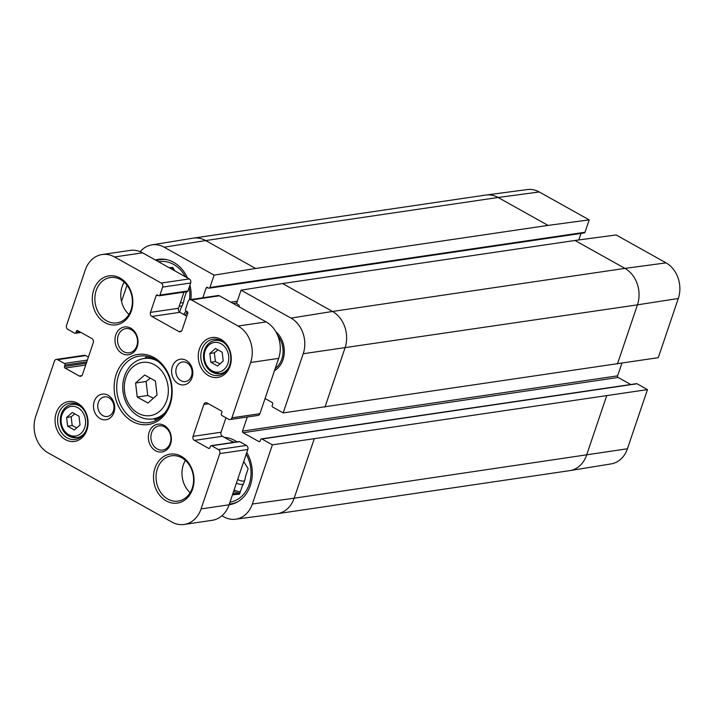 <?xml version="1.0" encoding="UTF-8"?>
<svg xmlns="http://www.w3.org/2000/svg" width="714" height="714" viewBox="0 0 714 714"><rect width="100%" height="100%" fill="white"/><g stroke="black" fill="none" stroke-linecap="round" stroke-linejoin="round"><path stroke-width="1.07" d="M147.959 403.026L137.231 397.029L135.589 383.025L144.683 375.011L155.411 381.008L157.044 395.021L147.959 403.026M135.589 383.025L146.102 381.472L147.736 395.485L153.412 398.216M147.736 395.485L137.231 397.029M150.342 378.179L146.102 381.472M217.538 365.996L210.835 362.248L209.809 353.492L215.485 348.486L222.197 352.234L223.214 360.989L217.538 365.996M209.809 353.492L214.361 352.823L215.387 361.579L219.948 363.872M215.387 361.579L210.835 362.248M218.002 349.887L214.361 352.823M183.328 302.7A12.629 10.291 81.6 0 1 183.052 302.745A12.629 10.291 81.6 0 1 180.374 302.709M179.232 306.092A15.681 12.781 -98.4 0 0 182.079 305.967M156.455 260.592A33.29 27.132 81.6 0 1 160.248 259.691A33.29 27.132 81.6 0 1 167.147 259.753M169.182 267.705L172.654 267.357L174.823 270.865M186.497 291.758L184.31 298.211A25.044 20.411 81.6 0 1 180.954 308.127L179.598 312.125M158.615 261.797A31.461 25.642 81.6 0 1 185.39 276.764M189.139 287.43A31.461 25.642 81.6 0 1 189.46 299.853M185.917 310.92A31.461 25.642 81.6 0 1 183.694 314.446M244.527 480.941A12.629 10.291 81.6 0 1 244.25 480.986A12.629 10.291 81.6 0 1 238.556 479.879A12.629 10.291 81.6 0 1 237.708 479.344M236.414 483.173A15.681 12.781 -98.4 0 0 243.287 484.217M224.99 437.7A33.29 27.132 81.6 0 1 228.346 437.994M237.744 501.755A33.29 27.132 81.6 0 1 231.149 503.807A33.29 27.132 81.6 0 1 229.364 503.995M243.733 461.539A25.044 20.411 81.6 0 1 243.777 461.655L248.133 468.705L245.509 476.461A25.044 20.411 81.6 0 1 242.153 486.368L239.529 494.124L232.541 494.838L239.645 493.793M232.63 494.347L234.13 494.195L232.603 494.418M230.452 440.752A31.461 25.642 81.6 0 1 234.13 442.287M246.187 454.282A31.461 25.642 81.6 0 1 229.997 502.129M235.638 494.383A25.044 20.411 81.6 0 1 234.13 494.195M239.708 493.588A24.437 19.912 81.6 0 1 239.315 493.651A24.437 19.912 81.6 0 1 232.969 493.347M275.247 368.424A21.384 17.422 -98.4 0 0 277.826 335.741M56.308 359.428A3.052 2.49 81.6 0 1 57.682 359.695L64.421 363.462A1.223 1 81.6 0 1 64.974 365.077L64.51 366.461A1.223 1 -98.4 0 0 65.063 368.076L79.227 376.001A3.052 2.49 -98.4 0 0 80.611 376.269A3.052 2.49 -98.4 0 0 82.485 374.547L93.293 342.613A3.052 2.49 -98.4 0 0 91.901 338.561L77.737 330.644A1.223 1 -98.4 0 0 76.434 331.225L75.97 332.599A1.223 1 81.6 0 1 74.667 333.179L67.928 329.422A3.052 2.49 81.6 0 1 66.536 325.37L85.261 270.044A27.489 22.402 81.6 0 1 102.164 254.532A27.489 22.402 81.6 0 1 114.552 256.96L161.239 283.056A3.052 2.49 81.6 0 1 162.631 287.108L159.927 295.087A1.223 1 81.6 0 1 158.624 295.667L157.464 295.025A1.223 1 -98.4 0 0 156.161 295.605L150.475 312.393A3.052 2.49 -98.4 0 0 151.868 316.445L178.812 331.51A3.052 2.49 -98.4 0 0 180.187 331.778A3.052 2.49 -98.4 0 0 182.07 330.055L187.746 313.267A1.223 1 -98.4 0 0 187.193 311.643L186.033 310.992A1.223 1 81.6 0 1 185.479 309.376L188.175 301.388A3.052 2.49 81.6 0 1 190.058 299.666A3.052 2.49 81.6 0 1 191.432 299.934L238.119 326.039A27.489 22.402 81.6 0 1 250.632 362.498L231.907 417.824A3.052 2.49 81.6 0 1 230.033 419.546A3.052 2.49 81.6 0 1 228.658 419.279L221.92 415.512A1.223 1 81.6 0 1 221.358 413.888L221.831 412.513A1.223 1 -98.4 0 0 221.269 410.889L207.105 402.973A3.052 2.49 -98.4 0 0 205.73 402.705A3.052 2.49 -98.4 0 0 203.847 404.427L193.039 436.352A3.052 2.49 -98.4 0 0 194.431 440.404L208.604 448.33A1.223 1 -98.4 0 0 209.907 447.749L210.371 446.366A1.223 1 81.6 0 1 211.674 445.786L218.404 449.552A3.052 2.49 81.6 0 1 219.796 453.604L201.071 508.93A27.489 22.402 81.6 0 1 184.176 524.442A27.489 22.402 81.6 0 1 171.779 522.014L48.222 452.935A27.489 22.402 81.6 0 1 35.7 416.476L54.425 361.15A3.052 2.49 81.6 0 1 56.308 359.428L84.323 355.295A3.052 2.49 81.6 0 1 85.698 355.572L88.402 357.08M102.164 254.532L130.18 250.409A27.489 22.402 81.6 0 1 142.568 252.827L189.255 278.933A3.052 2.49 81.6 0 1 190.647 282.985L187.943 290.964A1.223 1 81.6 0 1 187.193 291.651L159.177 295.783M183.962 292.133L178.5 308.269A3.052 2.49 -98.4 0 0 179.883 312.321L186.765 316.168M190.058 299.666L218.073 295.542A3.052 2.49 81.6 0 1 219.448 295.81L266.135 321.916A27.489 22.402 81.6 0 1 278.656 358.374L259.923 413.692A3.052 2.49 81.6 0 1 258.049 415.423L230.033 419.546M225.954 417.77L221.063 432.229A3.052 2.49 -98.4 0 0 222.447 436.281L233.398 442.403M211.121 445.679L239.136 441.555A1.223 1 81.6 0 1 239.69 441.663L246.419 445.429A3.052 2.49 81.6 0 1 247.812 449.481L229.087 504.807A27.489 22.402 81.6 0 1 212.192 520.31L184.176 524.442M186.988 362.855A9.898 8.068 81.6 0 1 192.039 373.36A9.898 8.068 81.6 0 1 185.417 381.579A9.898 8.068 81.6 0 1 175.983 372.958A9.898 8.068 81.6 0 1 182.525 361.98A9.898 8.068 81.6 0 1 186.988 362.855M108.885 397.752A9.898 8.068 81.6 0 1 113.937 408.256A9.898 8.068 81.6 0 1 107.314 416.467A9.898 8.068 81.6 0 1 97.88 407.855A9.898 8.068 81.6 0 1 104.422 396.877A9.898 8.068 81.6 0 1 108.885 397.752M186.167 360.365A12.959 10.558 -98.4 0 0 171.708 373.11A12.959 10.558 -98.4 0 0 188.773 382.65A12.959 10.558 -98.4 0 0 186.167 360.365M108.064 395.253A12.959 10.558 -98.4 0 0 93.605 407.997A12.959 10.558 -98.4 0 0 110.67 417.538A12.959 10.558 -98.4 0 0 108.064 395.253M164.149 425.437A14.048 11.451 -98.4 0 0 148.467 439.253A14.048 11.451 -98.4 0 0 166.969 449.606A14.048 11.451 -98.4 0 0 164.149 425.437M120.113 278.067A24.74 20.162 -98.4 0 0 92.499 302.406A24.74 20.162 -98.4 0 0 125.084 320.622A24.74 20.162 -98.4 0 0 120.113 278.067M181.311 456.308A24.74 20.162 -98.4 0 0 153.706 480.647A24.74 20.162 -98.4 0 0 186.292 498.863A24.74 20.162 -98.4 0 0 181.311 456.308M77.719 403.303A20.162 16.431 -98.4 0 0 55.219 423.134A20.162 16.431 -98.4 0 0 81.771 437.977A20.162 16.431 -98.4 0 0 77.719 403.303M220.912 339.328A20.162 16.431 -98.4 0 0 198.412 359.16A20.162 16.431 -98.4 0 0 224.964 374.002A20.162 16.431 -98.4 0 0 220.912 339.328M130.76 328.208A14.048 11.451 -98.4 0 0 115.079 342.033A14.048 11.451 -98.4 0 0 133.589 352.377A14.048 11.451 -98.4 0 0 130.76 328.208M153.974 357.553A35.432 28.872 -98.4 0 0 114.427 392.405A35.432 28.872 -98.4 0 0 161.096 418.493A35.432 28.872 -98.4 0 0 153.974 357.553M147.602 356.411A33.594 27.382 -98.4 0 0 144.594 358.401M153.492 418.841A33.594 27.382 -98.4 0 0 156.946 419.877M154.465 359.053A33.594 27.382 81.6 0 1 171.601 394.69A33.594 27.382 81.6 0 1 149.11 422.572A33.594 27.382 81.6 0 1 117.132 393.325A33.594 27.382 81.6 0 1 139.319 356.09A33.594 27.382 81.6 0 1 154.465 359.053M164.639 426.936A12.218 9.96 81.6 0 1 170.869 439.886A12.218 9.96 81.6 0 1 162.694 450.034A12.218 9.96 81.6 0 1 151.056 439.396A12.218 9.96 81.6 0 1 159.133 425.856A12.218 9.96 81.6 0 1 164.639 426.936M131.251 329.707A12.218 9.96 81.6 0 1 137.49 342.666A12.218 9.96 81.6 0 1 129.305 352.805A12.218 9.96 81.6 0 1 117.676 342.167A12.218 9.96 81.6 0 1 125.744 328.627A12.218 9.96 81.6 0 1 131.251 329.707M124.2 282.155A22.91 18.671 -98.4 0 0 128.957 314.446M120.604 279.567A22.91 18.671 81.6 0 1 132.286 303.861A22.91 18.671 81.6 0 1 116.953 322.871A22.91 18.671 81.6 0 1 95.149 302.932A22.91 18.671 81.6 0 1 110.277 277.55A22.91 18.671 81.6 0 1 120.604 279.567M185.399 460.396A22.91 18.671 -98.4 0 0 190.156 492.696M181.802 457.808A22.91 18.671 81.6 0 1 193.494 482.102A22.91 18.671 81.6 0 1 178.161 501.112A22.91 18.671 81.6 0 1 156.348 481.174A22.91 18.671 81.6 0 1 171.485 455.791A22.91 18.671 81.6 0 1 181.802 457.808M221.402 340.828A18.323 14.932 81.6 0 1 230.747 360.267A18.323 14.932 81.6 0 1 218.484 375.475A18.323 14.932 81.6 0 1 201.036 359.517A18.323 14.932 81.6 0 1 213.138 339.212A18.323 14.932 81.6 0 1 221.402 340.828M78.21 404.802A18.323 14.932 81.6 0 1 87.563 424.241A18.323 14.932 81.6 0 1 75.291 439.449A18.323 14.932 81.6 0 1 57.852 423.491A18.323 14.932 81.6 0 1 69.954 403.187A18.323 14.932 81.6 0 1 78.21 404.802M272.382 444.84L261.94 439.003A1.223 1 -98.4 0 0 261.386 438.896L636.477 383.659A1.223 1 81.6 0 1 637.022 383.766L647.464 389.603L272.382 444.84L252.345 504.022A26.864 21.893 81.6 0 1 235.566 519.212A26.864 21.893 81.6 0 1 223.732 516.802L221.911 515.785M155.393 260.003A33.906 27.632 81.6 0 1 158.41 259.343A33.906 27.632 81.6 0 1 173.689 262.333A33.906 27.632 81.6 0 1 187.487 277.942M189.942 285.064A33.906 27.632 81.6 0 1 190.861 299.55M187.291 311.706A33.906 27.632 81.6 0 1 185.194 315.285M224.455 437.396A33.906 27.632 81.6 0 1 234.888 440.574A33.906 27.632 81.6 0 1 236.986 441.868M246.785 452.515A33.906 27.632 81.6 0 1 229.489 504.673A33.906 27.632 81.6 0 1 229.114 504.718M275.854 331.724A22.91 18.671 81.6 0 1 274.479 370.7M209.916 287.492L214.102 275.131L255.621 268.473L548.057 225.401L589.193 219.885L584.998 232.255A1.223 1 81.6 0 1 584.248 232.942L209.166 288.188A1.223 1 -98.4 0 0 209.916 287.492L584.998 232.255M140.176 251.676A26.864 21.893 81.6 0 1 151.796 244.884A26.864 21.893 81.6 0 1 164.166 247.205L214.102 275.131M121.514 301.469L127.012 285.216M261.386 438.896A1.223 1 -98.4 0 0 260.637 439.583L260.173 440.966A1.223 1 81.6 0 1 258.87 441.547L243.081 432.711A1.223 1 81.6 0 1 242.519 431.095L247.294 417.003M265.064 398.519L272.096 402.455A1.223 1 81.6 0 1 272.659 404.079L272.195 405.454A1.223 1 -98.4 0 0 272.748 407.078L283.181 412.915L658.272 357.669L678.3 298.488A26.864 21.893 -98.4 0 0 666.064 262.868L616.128 234.951L575.002 240.466L282.565 283.538L241.046 290.187L290.982 318.105A26.864 21.893 81.6 0 1 303.218 353.733L283.181 412.915M241.046 290.187L236.861 302.558A1.223 1 -98.4 0 0 237.414 304.182L238.574 304.833A1.223 1 81.6 0 1 239.136 306.449L239.029 306.761M202.847 297.783L206.15 288.01A1.223 1 81.6 0 1 207.453 287.43L208.613 288.081A1.223 1 -98.4 0 0 209.166 288.188M581.017 233.424L578.804 239.958M621.84 363.337L617.601 375.85A1.223 1 -98.4 0 0 618.163 377.474L630.73 384.498M606.614 395.949L586.587 455.13A27.489 22.402 81.6 0 1 569.959 470.597L611.184 463.886A26.864 21.893 -98.4 0 0 627.428 448.776L647.464 389.603M589.193 219.885L539.257 191.968A26.864 21.893 -98.4 0 0 527.414 189.558L486.002 195.029A27.489 22.402 81.6 0 1 498.122 197.483L205.686 240.556L255.621 268.473M74.818 413.861L71.168 416.797L72.194 425.553L76.755 427.847M66.616 417.467L72.301 412.46L79.004 416.208L80.03 424.964L74.345 429.971L67.643 426.222L66.616 417.467L71.168 416.797M72.194 425.553L67.643 426.222M138.123 413.245A26.882 21.902 81.6 0 1 132.715 367.014A26.882 21.902 81.6 0 1 168.12 386.809A26.882 21.902 81.6 0 1 138.123 413.245M157.696 361.168A30.541 24.892 -98.4 0 0 143.969 358.49C135.276 360.088 129.002 365.389 125.137 374.413C122.192 382.052 121.96 389.969 124.441 398.162C127.119 406.257 131.778 412.246 138.436 416.137C143.068 418.69 147.878 419.618 152.867 418.931A30.541 24.892 -98.4 0 0 165.246 412.415M211.951 370.727A14.967 12.2 81.6 0 1 208.943 344.987A14.967 12.2 81.6 0 1 228.65 356.009A14.967 12.2 81.6 0 1 211.951 370.727M212.442 372.226A16.797 13.691 -98.4 0 0 220.01 373.708A16.797 13.691 -98.4 0 0 228.462 368.076M224.83 343.416A16.797 13.691 -98.4 0 0 215.119 340.471C211.398 341.078 208.408 343.104 206.15 346.549C203.909 350.19 203.079 354.322 203.66 358.937C204.632 364.961 207.453 369.37 212.103 372.172L220.01 373.708L224.169 373.092M171.467 268.982A23.214 18.921 81.6 0 1 173.207 268.25M169.968 268.143A24.437 19.912 81.6 0 1 171.396 267.482M240.315 491.812A23.214 18.921 81.6 0 1 234.112 489.965M239.859 493.16A24.437 19.912 81.6 0 1 233.612 491.446M85.698 355.572L57.682 359.695M87.385 360.079L64.421 363.462M86.778 361.873L64.974 365.077M86.314 363.248L64.51 366.461M85.707 365.041L65.063 368.076M81.851 375.618L79.227 376.001M78.29 330.957L76.434 331.225M80.138 331.983L75.97 332.599M142.568 252.827L114.552 256.96M189.255 278.933L161.239 283.056M190.647 282.985L162.631 287.108M187.943 290.964L159.927 295.087M158.017 295.328L156.161 295.605M178.5 308.269L150.475 312.393M179.883 312.321L151.868 316.445M181.427 331.126L178.812 331.51M219.448 295.81L191.432 299.934M266.135 321.916L238.119 326.039M278.656 358.374L250.632 362.498M259.923 413.692L231.907 417.824M208.488 403.74L203.847 404.427M221.063 432.229L193.039 436.352M222.447 436.281L194.431 440.404M209.648 448.169L208.604 448.33M239.69 441.663L211.674 445.786M246.419 445.429L218.404 449.552M247.812 449.481L219.796 453.604M229.087 504.807L201.071 508.93M282.565 283.538L332.501 311.456L290.982 318.105M151.796 244.884L193.021 238.173A27.489 22.402 81.6 0 1 193.298 238.128A27.489 22.402 81.6 0 1 205.686 240.556L164.166 247.205M314.178 439.021L294.15 498.202L252.345 504.022M575.002 240.466L624.937 268.384L332.501 311.456A27.489 22.402 81.6 0 1 345.023 347.914L324.986 407.096M666.064 262.868L624.937 268.384A27.489 22.402 81.6 0 1 637.45 304.842L303.218 353.733M627.428 448.776L294.15 498.202A27.489 22.402 81.6 0 1 277.255 513.705A27.489 22.402 81.6 0 1 276.978 513.75L235.566 519.212M193.298 238.128L485.725 195.065A27.489 22.402 81.6 0 1 486.002 195.029M539.257 191.968L498.122 197.483L548.057 225.401M678.3 298.488L637.45 304.842L617.423 364.024M569.959 470.597A27.489 22.402 81.6 0 1 569.683 470.642L277.255 513.705M233.219 303.512L236.789 302.986M230.809 302.165L237.316 301.201M206.15 288.01L208.006 287.733M242.519 431.095L617.601 375.85M243.081 432.711L618.163 377.474M258.87 441.547L259.914 441.386M261.94 439.003L637.022 383.766M69.249 436.2A16.797 13.691 -98.4 0 0 76.826 437.682A16.797 13.691 -98.4 0 0 85.269 432.05M81.637 407.391A16.797 13.691 -98.4 0 0 71.927 404.436L76.086 403.829M68.758 434.701A14.967 12.2 81.6 0 1 65.75 408.961A14.967 12.2 81.6 0 1 85.466 419.984A14.967 12.2 81.6 0 1 68.758 434.701M152.867 418.931L159.954 417.886M143.969 358.49L151.056 357.455M215.119 340.471L219.269 339.855M160.248 259.691L163.667 259.191M231.149 503.807L234.567 503.308M275.292 370.191L274.613 370.298M80.959 332.447L75.211 333.295M71.927 404.436C68.214 405.052 65.224 407.078 62.966 410.523C60.726 414.165 59.887 418.297 60.467 422.911C61.449 428.935 64.26 433.344 68.919 436.147L76.826 437.682L80.977 437.066"/></g></svg>
